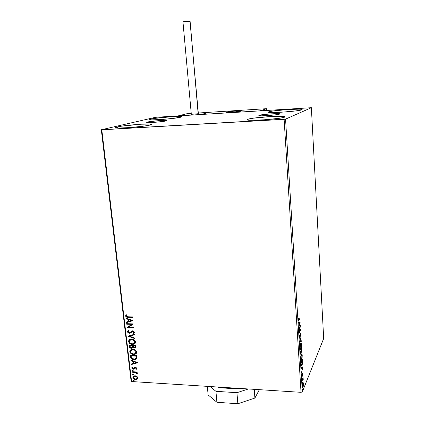 <?xml version="1.0" encoding="UTF-8"?>
<svg xmlns="http://www.w3.org/2000/svg" width="425" height="425" viewBox="0 0 425 425"><rect width="100%" height="100%" fill="white"/><g stroke="black" fill="none" stroke-linecap="round" stroke-linejoin="round"><path stroke-width="0.64" d="M147.518 122.028L147.571 122.559L147.518 122.028L149.701 121.624L160.438 120.541L165.819 120.424L166.627 120.604L165.92 120.923C162.504 121.89 146.088 123.117 146.705 122.358L147.518 122.028C151.21 121.051 167.121 119.877 166.627 120.62L162.27 121.545L154.705 122.31L148.325 122.581L146.875 122.469L147.518 122.028M259.16 115.324L259.186 115.69L259.16 115.324L262.257 114.723L271.697 113.826L278.178 113.65L279.661 113.804L279.57 114.097C277.525 115.095 258.182 116.423 258.846 115.526L259.16 115.324C261.561 114.32 280.314 113.039 279.82 113.921L276.553 114.707L268.94 115.494L261.572 115.818L258.958 115.627L259.16 115.324M268.781 111.817L268.812 112.338L268.781 111.817L273.615 110.893L288.623 109.48L299.205 109.145L301.766 109.353L302.127 109.544L301.835 109.788C299.104 111.302 267.171 113.496 268.324 112.104L268.781 111.817C272.43 110.282 302.823 108.21 302.127 109.56L299.333 110.388L294.589 111.058L281.589 112.2L270.858 112.508L268.536 112.269L268.334 112.067L268.781 111.817M117.438 126.937L117.56 128.031L117.438 126.937L121.582 126.172L140.834 124.222L150.184 124.058L151.475 124.419L150.052 125.024C143.655 126.841 114.468 129.051 115.658 127.633L117.438 126.937C124.716 125.099 152.283 123.043 151.475 124.413L148.352 125.396L143.262 126.204L129.444 127.617L118.171 128.053L115.828 127.797L115.685 127.564L117.438 126.937M150.976 119.043L151.056 119.834L150.976 119.043L154.434 118.421L171.482 116.721L180.2 116.493L181.613 116.748L180.609 117.226C175.451 118.708 148.66 120.711 149.706 119.542L150.976 119.043C156.857 117.544 182.346 115.658 181.624 116.79L174.882 118.192L162.706 119.414L152.347 119.877L149.982 119.712L149.706 119.537L150.976 119.043M247.738 119.308L247.791 120.057L247.738 119.308L253.428 118.177L270.353 116.556L281.998 116.28L284.713 116.583L285.026 116.838L284.607 117.146C281.079 119.048 245.756 121.454 247.084 119.723L247.738 119.308C252.407 117.385 285.797 115.138 285.026 116.822L283.459 117.502L279.156 118.299L265.232 119.754L251.839 120.302L248.088 120.105L247.244 119.898L247.738 119.308M284.123 119.313L301.033 392.317L131.591 381.544L101.803 129.816L284.123 119.313L285.558 119.133L311.366 107.706L323.685 338.502L302.329 391.877L285.558 119.133L311.366 107.706L155.481 117.311L101.315 129.752L131.086 381.028L131.591 381.544L301.033 392.317L302.329 391.877L323.685 338.502L311.366 107.706L155.481 117.311L101.315 129.752L285.558 119.133L302.329 391.877L301.033 392.317L284.123 119.313M136.893 376.375L135.586 375.828L134.295 375.833L133.556 376.13L132.887 377.076L132.988 377.931L133.891 378.962L136.446 379.461L137.371 379.015L137.843 378.213L137.748 377.389L136.893 376.375L135.134 375.774L133.822 375.992L132.882 377.496C133.317 378.771 134.215 379.445 135.57 379.52L137.217 379.132L137.849 377.804L136.893 376.375M132.287 371.71L132.345 372.22L135.952 372.598L136.68 373.506L137.312 373.607L136.441 372.465L137.153 372.507L137.089 371.992L132.287 371.71L132.345 372.22L135.618 372.497L137.222 373.782L137.339 373.405L136.441 372.465L137.153 372.507L137.089 371.992L132.287 371.71M136.765 368.438L136.441 367.816L135.495 367.397L134.571 367.561L133.322 368.709L132.457 368.305L132.781 367.359L132.297 367.041L131.782 367.742L132.127 368.741L133.163 369.213L134.103 369.043L135.246 367.922L136.085 368.215L135.745 369.065L136.191 369.389L136.765 368.438L135.384 367.386L134.661 367.508L133.2 368.709L132.356 368.034L132.781 367.359L132.297 367.041L131.771 368.061L133.285 369.224L134.008 369.097L135.129 367.96L136.175 368.433L135.745 369.065L136.191 369.389L136.765 368.438M130.539 356.883L131.267 358.551L133.179 359.513L135.819 359.401L137.084 358.084L136.967 355.656L130.358 355.321L130.539 356.883C130.996 358.684 132.164 359.598 134.056 359.624L135.888 359.375L137.031 358.27L136.967 355.656L130.358 355.321L130.539 356.883M129.173 345.275L129.561 347.315L130.714 348.192L132.191 348.197L132.967 347.331L134.05 347.979L135.076 347.974L135.91 347.188L135.803 345.583L129.173 345.275L129.333 346.63L131.399 348.319L132.148 348.218L132.967 347.331L134.449 348.033L135.224 347.926L135.915 346.545L135.803 345.583L129.173 345.275M128.1 336.132L135.007 338.688L134.943 338.114L129.705 336.239L134.555 334.788L134.491 334.215L128.106 336.217L135.007 338.688L134.943 338.114L129.705 336.239L134.555 334.788L134.491 334.215L128.1 336.132M126.692 324.201L131.649 324.381L127.096 327.632L133.758 327.882L133.7 327.356L128.727 327.165L133.301 323.914L126.629 323.669L126.692 324.201L126.825 323.68L126.692 324.201L131.649 324.381L127.096 327.632L133.758 327.882L133.7 327.356L128.727 327.165L133.301 323.914L126.629 323.669L126.692 324.201M128.042 316.768L126.326 316.232L126.714 314.962L126.167 314.675L125.556 315.961L126.544 317.114L132.552 317.448L132.494 316.912L128.042 316.768L126.236 315.977L126.714 314.962L126.167 314.675L125.556 315.961C126.023 317.023 126.852 317.47 128.037 317.3L132.552 317.448L132.494 316.912L128.042 316.768M132.913 320.551L125.975 318.112L126.044 318.686L128.265 319.467L128.488 321.406L126.438 322.038L126.507 322.612L132.924 320.636L125.975 318.112L126.044 318.686L128.265 319.467L128.488 321.406L126.438 322.038L126.507 322.612L132.913 320.551M127.42 331.797L128.153 332.897L129.386 333.312L130.523 333.019L132.579 331.362L133.7 331.92L132.982 332.961L133.439 333.386L134.417 332.339L133.79 331.155L132.457 330.831L129.965 332.637L128.865 332.69L128.095 331.782L129.072 330.756L128.69 330.315L127.612 331.022L127.42 331.797L127.888 330.74L127.42 331.797L129.386 333.312L132.807 331.351L133.732 332.074L132.982 332.961L133.439 333.386L134.417 332.111L132.717 330.82L131.734 331.054L129.752 332.727L128.095 331.782L129.072 330.756L128.69 330.315L127.42 331.797M131.723 339.155L130.023 339.426L129.104 340.043L128.632 341.934L130.018 343.66L132.961 344.383L134.587 343.862L135.352 343.055L135.272 341.057L134.353 340.043L132.924 339.352L130.257 339.336C129.142 339.671 128.584 340.436 128.578 341.626C129.216 343.411 130.48 344.33 132.366 344.388L133.949 344.181L135.548 341.897C134.884 340.117 133.609 339.203 131.723 339.155M132.903 349.254L131.203 349.515L129.96 350.561L129.763 351.693L130.236 352.856L131.197 353.722L132.94 354.386L135.756 353.94L136.521 353.143L136.653 351.688L135.979 350.551L134.608 349.637L132.903 349.254L131.325 349.462L129.763 351.693C130.401 353.467 131.66 354.386 133.54 354.45L135.219 354.216L136.712 351.996C136.053 350.221 134.783 349.308 132.903 349.254M137.774 362.652L130.927 360.145L130.99 360.703L133.184 361.51L133.402 363.391L131.373 363.965L131.442 364.522L137.785 362.737L130.927 360.145L130.99 360.703L133.184 361.51L133.402 363.391L131.373 363.965L131.442 364.522L137.774 362.652M132.558 370.117L132.132 370.696L133.009 370.887L132.749 370.148L132.063 370.51L132.935 370.924L133.158 370.573L132.558 370.117M133.02 374.043L132.547 374.531L133.471 374.808L133.211 374.074L132.526 374.436L133.402 374.85L133.615 374.499L133.02 374.043M133.769 380.418L133.296 380.906L134.22 381.188L133.96 380.455L133.275 380.811L134.157 381.22L134.364 380.88L133.769 380.418M303.253 382.755L302.488 384.837L302.797 387.526L303.487 385.241L303.45 383.223L303.03 382.803L302.446 386.442L302.924 387.446L303.434 385.688L303.253 382.755M302.079 380.178L302.117 380.731L302.903 379.026L303.222 379.626L303.121 377.676L302.079 380.178L302.117 380.731L302.86 379.068L303.222 379.626L303.121 377.676L302.079 380.178M302.908 373.846L302.77 373.267L302.531 373.559L302.095 376.316L301.893 374.845L302 376.964L302.611 373.984L302.823 375.254L302.913 373.936L302.478 373.904L302.908 373.846L302.573 373.453L302.111 376.3L301.893 374.845L302.106 376.922L302.611 373.984L302.823 375.254L302.908 373.846M301.107 364.267L301.453 365.925L302.244 364.623L302.441 359.337L301.001 362.589L301.107 364.267C301.208 365.734 301.426 366.254 301.745 365.824L302.558 362.238L302.441 359.337L301.001 362.589L301.107 364.267M300.342 351.799L300.533 354.03L300.714 354.307L300.98 353.993L301.251 352.107L301.553 352.197L301.835 351.13L301.793 348.649L300.342 351.799L300.427 353.255L300.948 354.062L301.251 352.107L301.596 352.112L301.793 348.649L300.342 351.799M299.737 341.971L301.346 341.328L301.309 340.723L300.098 341.275L301.059 336.584L299.742 342.067L301.346 341.328L301.309 340.723L300.098 341.275L301.059 336.584L299.737 341.971M298.95 329.141L300.05 326.953L299.179 332.833L300.65 329.864L300.613 329.301L299.519 331.505L300.39 325.646L298.913 328.573L298.95 329.141L300.05 326.953L299.168 332.706L300.65 329.864L300.613 329.301L299.519 331.505L300.39 325.646L298.95 329.141M298.956 320.11L298.573 320.381L298.456 318.623L298.637 321.194L299.938 318.213L298.743 320.466L298.456 318.623L298.366 320.36L298.727 321.119L299.938 318.213L298.956 320.11M300.172 322.076L298.547 322.596L298.589 323.212L299.11 323.048L299.237 325.12L298.844 327.436L300.183 322.171L298.547 322.596L298.589 323.212L299.11 323.048L299.237 325.12L298.844 327.436L300.172 322.076M299.413 337.397L299.62 338.273L299.944 338.045L300.645 334.119L300.799 336.18L300.783 333.508L299.912 337.466L299.731 337.673L299.582 337.253L299.636 335.081L299.402 337.078L299.907 338.119L300.624 334.14L300.799 336.18L300.958 334.268L300.613 333.535L299.875 337.551L299.636 335.081L299.413 337.397M300.656 343.527L300.039 347.278L300.597 349.573L301.251 348.388L301.612 345.334L301.32 343.288L301.038 343.076L300.656 343.527C300.236 344.388 300.039 345.865 300.061 347.969C300.215 349.382 300.459 349.876 300.799 349.446L301.001 349.1C301.421 348.229 301.617 346.747 301.591 344.648C301.437 343.235 301.187 342.757 300.842 343.214L300.656 343.527M301.314 354.312L300.778 356.708L300.879 359.848L301.123 360.304L301.527 360.103L302.111 358.062L302.217 355.05L301.638 353.855L300.725 358.785C300.873 360.161 301.107 360.639 301.437 360.225L302.239 355.358C302.095 353.993 301.856 353.526 301.522 353.956L301.314 354.312M302.892 366.754L301.32 367.768L301.357 368.369L301.862 368.039L301.989 370.053L301.607 372.47L302.892 366.754L301.32 367.768L301.357 368.369L301.862 368.039L301.989 370.053L301.607 372.47L302.892 366.754M302.074 378.197L302.069 379.196L302.074 378.197M302.334 382.404L302.324 383.403L302.334 382.404M302.754 389.242L302.743 390.24L302.754 389.242M299.652 318.771L299.976 318.782L299.652 318.771M298.637 320.498L298.977 320.705L298.43 320.88L298.637 320.498M299.907 322.161L300.183 322.171L299.907 322.161M299.726 322.219L299.577 322.803L299.726 322.219M298.669 323.032L299.11 323.048L298.669 323.032M299.381 322.798L298.839 322.979L299.822 322.814L299.205 324.572L299.28 322.989L299.822 322.814L299.381 322.798M300.342 329.853L300.65 329.864L300.342 329.853M299.737 326.942L300.05 326.953L299.737 326.942M300.47 333.827L300.512 334.135L300.47 333.827M299.625 337.625L299.503 338.024L299.625 337.625M299.529 338.103L299.907 338.119L299.529 338.103M300.884 340.914L300.911 341.312L301.346 341.328L299.774 341.833L300.911 341.312L300.884 340.914M300.794 343.894L301.208 343.857L301.447 345.121L301.166 347.969L300.565 349.084L301.001 349.1L300.369 349.414L300.629 348.93L300.045 347.618L300.448 344.08L300.847 343.825C301.118 343.469 301.32 343.857 301.442 344.988L300.804 348.819C300.533 349.175 300.332 348.776 300.215 347.623L300.581 343.697M301.304 351.656L301.16 352.091L301.596 352.112L301.155 352.102L301.304 351.656M300.65 353.6L300.528 353.998L300.65 353.6M300.539 354.041L300.948 354.062L300.539 354.041M300.799 350.843L301.118 352.059L300.852 353.611L300.353 352.027L301.065 350.853L300.783 350.843M301.676 349.525L301.5 351.666L301.235 350.816L300.804 350.795L301.235 350.816L300.932 350.519L301.676 349.525L301.394 349.515L301.723 350.312L301.426 351.709L301.213 350.535L301.676 349.525M301.272 359.699L301.66 359.842L301.017 360.182L301.272 359.699M301.453 354.663L301.862 354.599L302.095 355.709L301.453 359.592C301.182 359.943 300.99 359.555 300.873 358.429L301.112 354.854L301.516 354.578L302.095 355.709L302.058 357.266L301.569 359.401L301.298 359.699L300.996 359.284L301.256 354.45M301.585 365.288L301.978 365.415L301.336 365.771L301.585 365.288L301.144 364.793L301.054 363.396L302.329 360.219L302.058 360.203L302.403 362.254L301.941 364.862L301.75 365.197L301.352 364.804L301.017 362.796L302.329 360.219L302.303 363.502L301.585 365.288M301.203 365.261L301.468 365.187M302.409 367.062L302.292 367.577L302.409 367.062M301.426 368.018L301.862 368.039L301.426 368.018M302.117 367.567L301.591 367.912L302.552 367.593L301.952 369.468L302.026 367.933L302.552 367.593L302.117 367.567M301.877 376.736L302.196 376.752L301.877 376.736M302.536 379.089L302.828 379.111L302.536 379.089M302.945 382.93L303.046 383.398L302.945 382.93M302.749 386.872L303.099 387.122L302.579 387.292L302.43 386.118L302.685 383.658L303.025 383.419L303.386 384.115L302.935 386.83L302.573 385.374L303.131 383.355L303.354 385.236L302.749 386.872M302.903 383.642L302.781 383.371M299.375 324.578L299.28 322.989L299.822 322.814L299.375 324.578M301.086 351.135L300.799 353.648L300.523 352.033L301.086 351.135M302.122 369.474L302.026 367.933L302.552 367.593L302.122 369.474M132.536 317.289L128.212 317.146C127.032 317.316 126.204 316.869 125.731 315.807L126.188 314.686L125.768 316.003L126.719 316.96L132.536 317.289M132.898 320.546L126.507 322.612L126.629 321.98L126.682 322.458L132.898 320.546M128.663 321.252L128.44 319.318L126.044 318.686L126.183 318.182L126.22 318.538L128.44 319.318L128.663 321.252M131.479 320.386L128.972 319.717L131.479 320.386L129.147 321.204L128.972 319.717L131.479 320.386M133.312 323.988L128.727 327.165L133.312 323.988M133.742 327.717L127.096 327.632L133.742 327.717M131.824 324.227L126.868 324.047L131.824 324.227M128.594 330.963L129.025 330.698L128.27 331.627M130.65 332.106L131.511 331.213M134.173 332.876L133.439 333.386L133.195 332.839L133.615 333.227L134.167 332.876M133.604 332.52L133.907 331.914L132.982 331.192L132.09 331.537M131.102 332.562L129.386 333.312L127.596 331.638L128.063 332.52L128.924 333.041L130.937 332.695M132.244 331.415L132.982 331.192M133.131 331.208L133.801 331.617L133.774 332.361M131.426 331.303L130.879 331.882M134.544 334.682L129.705 336.239L134.544 334.682M134.98 338.454L128.308 336.069L134.98 338.454M135.044 343.48L132.536 344.223C130.656 344.165 129.391 343.246 128.748 341.461L129.274 339.883M128.982 340.26L128.807 341.769L129.673 343.108L131.341 344.027L133.716 344.133M133.949 344.181L134.263 343.963M129.832 340.239L131.957 339.517L129.832 340.239M132.202 339.533L133.636 339.957L134.635 340.786L135.049 341.849L134.736 342.826M134.438 343.145L135.038 341.727L133.572 343.697L132.308 343.862C130.783 343.825 129.763 343.081 129.253 341.636L130.587 339.825L131.787 339.676C133.307 339.713 134.332 340.452 134.868 341.891L135.038 341.727C134.502 340.287 133.477 339.554 131.957 339.517M135.734 347.576L134.449 348.033L133.137 347.161L134.22 347.809L135.527 347.698M132.558 347.942L131.399 348.319L129.333 346.63L129.37 345.286L130.066 347.549L131.229 348.112L132.366 348.033M132.249 347.432L132.547 345.78L132.425 347.034L131.336 347.799L129.986 346.428L129.912 345.828L132.579 346.046M132.616 346.46L132.611 346.768M132.595 346.869L132.35 347.347M135.155 347.214L135.352 345.908L134.842 347.453L134.38 347.507L133.057 345.977L135.352 345.908L135.378 346.938M133.057 345.977L135.352 345.908L133.057 345.977L135.182 346.078L135.166 347.198L133.832 347.39L133.057 345.977M129.912 345.828L132.547 345.78L129.912 345.828L132.377 345.945L132.292 347.374L131.713 347.767L130.762 347.655L130.135 347.066L129.912 345.828M136.25 353.52L133.71 354.28C131.83 354.216 130.571 353.297 129.933 351.523L130.417 349.998M130.167 350.328L129.992 351.826L130.852 353.159L132.515 354.078L134.884 354.2M135.639 353.196L136.207 351.815L134.831 353.743L133.482 353.935C131.963 353.887 130.948 353.143 130.438 351.709L131.681 349.945L133.137 349.605L131.383 350.014L133.859 349.701L135.952 351.098L136.218 352.059L135.904 352.909M132.967 349.775C134.481 349.817 135.501 350.556 136.037 351.985L136.207 351.815C135.671 350.386 134.651 349.647 133.137 349.605L134.858 350.349L135.782 351.268L136.016 352.463L135.501 353.334L134.417 353.866L132.998 353.882L130.82 352.644L130.438 351.709L130.602 350.806L131.213 350.179L132.967 349.775M136.733 358.79L134.226 359.454C132.334 359.428 131.166 358.514 130.714 356.713L130.757 357.011M130.826 357.303L131.681 358.588L133.349 359.337L135.485 359.375L136.722 358.801M136.515 355.969L136.542 357.792L136.515 355.969L131.267 355.704L136.515 355.969M131.091 355.874L136.351 356.139L136.372 357.967L135.437 358.913L133.997 359.109L131.49 357.818L131.091 355.874L136.351 356.139L136.313 358.132L135.038 359.035L132.605 358.796L131.447 357.738L131.091 355.874M137.716 362.631L131.442 364.522L131.559 363.912L131.612 364.347L137.716 362.631M133.572 363.216L133.354 361.335L130.99 360.703L131.123 360.219L133.354 361.335L133.572 363.216M136.356 362.429L133.886 361.765L136.356 362.429L134.056 363.21L133.886 361.765L136.356 362.429M136.553 369.059L136.191 369.389L135.947 368.911L136.553 369.059M136.074 368.767L136.345 368.257L135.639 367.726L134.969 368.039M134.406 368.762L133.285 369.224L131.771 368.061L132.148 367.147L131.968 368.007L132.504 368.73L133.647 369.049L134.412 368.762M134.056 368.199L134.247 367.917M135.145 367.869L135.522 367.726M135.639 367.726L136.255 368.039L136.207 368.634M133.137 370.733L132.658 370.967L132.063 370.51L132.249 370.175L132.457 370.664L133.137 370.733M137.126 372.316L136.441 372.465L137.126 372.316M136.85 373.325L135.787 372.316L132.345 372.22L132.478 371.721L132.515 372.045L135.58 372.273L136.908 373.102M133.599 374.653L133.121 374.892L132.526 374.436L132.712 374.101L132.919 374.584L133.599 374.653M133.28 376.353L133.158 377.745L134.459 379.01L136.186 379.339L137.599 378.781L135.74 379.339C134.385 379.265 133.487 378.59 133.052 377.315L133.307 376.322M133.939 376.523L135.038 376.104L136.627 376.502L137.397 377.421L137.105 378.404M137.094 378.415L137.429 377.586L136.558 378.84L135.506 379.01L133.471 377.533L134.135 376.46L135.357 376.104L133.822 376.656M135.187 376.284L137.429 377.586L135.187 376.284L137.105 377.31L137.243 378.085L136.701 378.765L135.187 378.973L133.732 378.154L133.466 377.373L133.769 376.704L135.187 376.284M134.348 381.023L133.87 381.267L133.275 380.811L133.461 380.481L133.668 380.954L134.348 381.023M129.147 321.204L128.972 319.717L131.304 320.535L129.147 321.204M132.308 343.862L130.406 343.288L129.498 342.359L129.264 341.158L130.029 340.096L132.515 339.772L134.613 341.169L134.879 342.136L134.422 343.161L132.308 343.862M134.056 363.21L133.886 361.765L136.186 362.605L134.056 363.21M101.803 129.816L131.591 381.544L131.086 381.028L101.315 129.752L101.803 129.816M241.304 111.111C239.424 111.78 226.015 112.737 226.472 112.179L233.367 112.094L241.559 110.999L236.109 110.952L226.796 112.019C228.852 111.35 241.958 110.415 241.581 110.968L241.304 111.111M209.456 112.274L266.571 108.683L266.688 110.41L266.571 108.683L260.174 110.813L201.168 114.479L260.174 110.813L266.571 108.683L209.456 112.274L201.168 114.479L209.456 112.274M233.176 112.104L226.472 112.179C227.088 111.823 229.883 111.44 234.86 111.042L241.581 110.968C240.996 111.318 238.191 111.701 233.176 112.104L241.549 110.925L236.295 110.941L228.294 111.727L226.53 112.12L227.285 112.328L233.176 112.104M186.899 113.725L178.08 115.908L186.899 113.725L191.234 113.454L186.899 113.725M201.168 114.479L178.08 115.908L201.168 114.479L209.286 112.317L201.168 114.479M198.3 113.007L209.312 112.322L198.3 113.007M198.363 113.714L191.319 114.32L182.973 21.914L186.038 21.425L190.007 21.282L198.363 113.719L190.007 21.282C188.854 21.101 182.713 21.67 182.968 21.93L191.314 114.309L198.167 113.804L190.113 21.42M259.356 389.667L254.91 398.06L237.851 403.75L216.915 402.273L208.117 394.905L207.326 386.357L208.117 394.905L216.915 402.273L215.927 391.313L210.019 386.532L215.927 391.313L236.932 392.689L215.927 391.313L216.915 402.273L237.851 403.75L236.932 392.689L237.851 403.75L254.91 398.06L254.23 389.342L254.91 398.06L259.356 389.667M248.381 388.971L236.932 392.689L248.381 388.971M238.882 388.365L237.772 388.918L219.619 387.759L218.004 387.037L219.619 387.759L237.772 388.918L240.173 388.445L237.772 388.918L238.882 388.365M300.799 349.446L300.379 349.43M300.847 343.825L300.533 343.814M301.437 360.225L301.033 360.203M301.516 354.578L301.213 354.562M301.745 365.824L301.352 365.803M302.86 379.068L302.552 379.052M302.924 387.446L302.642 387.43M303.025 383.419L302.759 383.403"/></g></svg>
